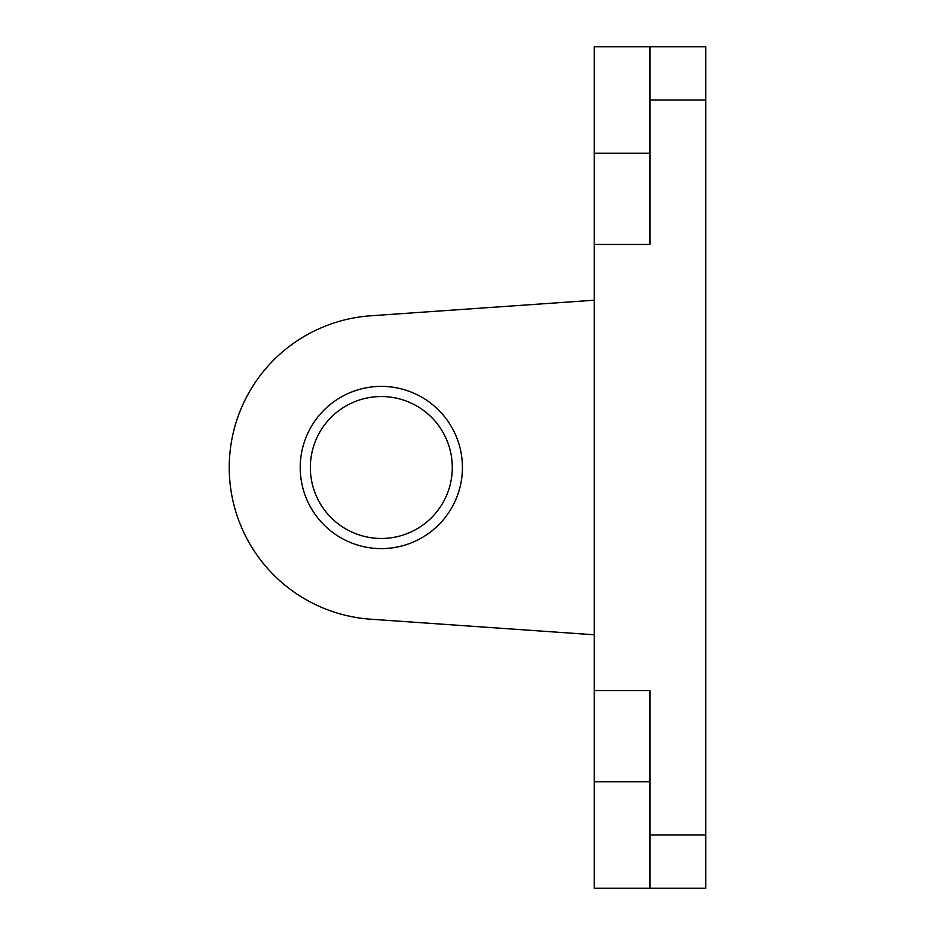 <?xml version="1.0" encoding="UTF-8"?>
<svg xmlns="http://www.w3.org/2000/svg" width="935" height="935" viewBox="0 0 935 935"><rect width="100%" height="100%" fill="white"/><g stroke="black" fill="none" stroke-linecap="round" stroke-linejoin="round"><path stroke-width="1.4" d="M370.751 619.215L594.228 634.783L370.751 619.215A152.078 152.078 0 0 1 229.239 467.5A152.078 152.078 0 0 1 370.751 315.785L594.228 300.217M381.328 548.611A81.111 81.111 0 0 0 462.428 467.5A81.111 81.111 0 0 0 381.328 386.389A81.111 81.111 0 0 0 300.217 467.5A81.111 81.111 0 0 0 381.328 548.611M381.328 538.466A70.966 70.966 0 0 0 452.295 467.5A70.966 70.966 0 0 0 381.328 396.533A70.966 70.966 0 0 0 310.35 467.5A70.966 70.966 0 0 0 381.328 538.466M649.989 888.25L705.761 888.25L705.761 46.75L649.989 46.75L649.989 244.456L594.228 244.456L594.228 690.544L649.989 690.544L649.989 888.25L594.228 888.25L594.228 690.544M594.228 244.456L594.228 46.75L649.989 46.75M594.228 781.8L649.989 781.8M649.989 835.025L705.761 835.025M649.989 99.975L705.761 99.975M594.228 153.2L649.989 153.2"/></g></svg>
